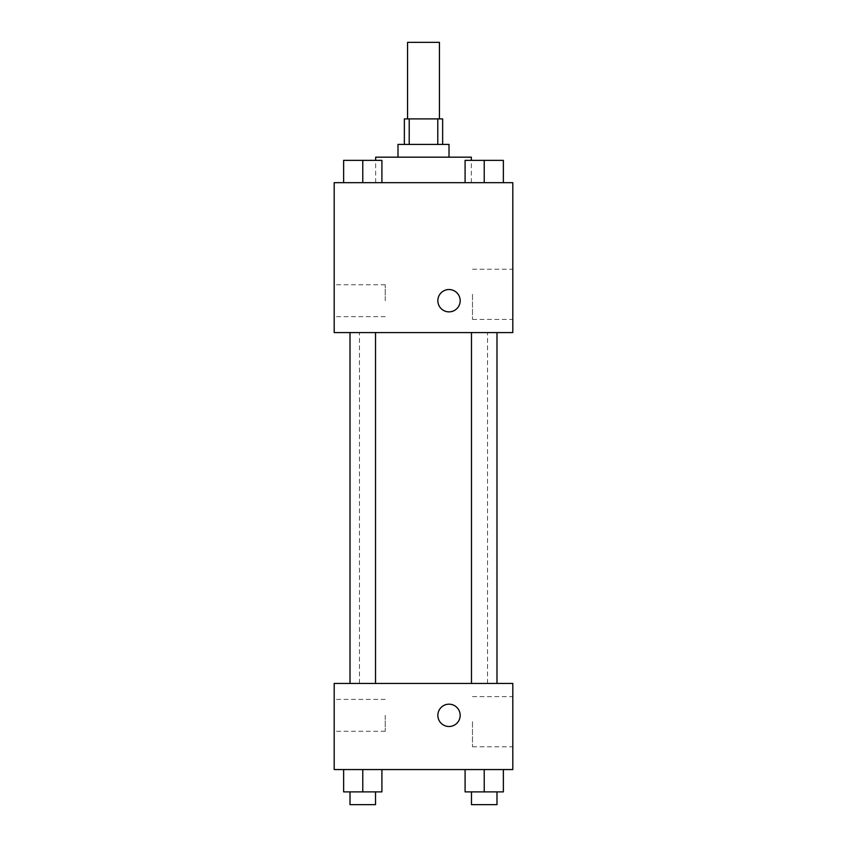 <?xml version="1.0" encoding="UTF-8"?>
<svg xmlns="http://www.w3.org/2000/svg" width="847" height="847" viewBox="0 0 847 847"><rect width="100%" height="100%" fill="white"/><g stroke="black" fill="none" stroke-linecap="round" stroke-linejoin="round"><path stroke-width="0.64" stroke-dasharray="4.24 3.18" d="M407.555 42.35L439.445 42.35M423.5 118.898L407.555 118.898L423.5 118.898M437.793 144.414L437.793 118.898L442.642 118.898L442.642 144.414L409.207 144.414L442.642 144.414M437.793 118.898L404.358 118.898L404.358 144.414L409.207 144.414L404.358 144.414M449.016 144.414L397.984 144.414M397.984 157.171L449.016 157.171L397.984 157.171M409.207 144.414L409.207 118.898M375.655 157.171L471.345 157.171M423.5 182.687L375.655 182.687L423.5 182.687M343.638 182.687L381.912 182.687L343.638 182.687L381.912 182.687L343.638 182.687L381.912 182.687L362.77 182.687L362.77 160.358L343.638 160.358L375.528 160.358L343.638 160.358L343.638 182.687L362.77 182.687L343.638 182.687L343.638 160.358L343.638 182.687L381.912 182.687L362.77 182.687L362.77 160.358L381.912 160.358L350.012 160.358L381.912 160.358L381.912 182.687L381.912 160.358M465.088 182.687L503.362 182.687L465.088 182.687L503.362 182.687L465.088 182.687L503.362 182.687L484.23 182.687L484.23 160.358L465.088 160.358L496.988 160.358L465.088 160.358L465.088 182.687L484.23 182.687L465.088 182.687L465.088 160.358L465.088 182.687L503.362 182.687L484.23 182.687L484.23 160.358L503.362 160.358L471.472 160.358L503.362 160.358L503.362 182.687L503.362 160.358M512.806 182.687L334.194 182.687L334.194 332.596L512.806 332.596L512.806 182.687M334.194 300.706L334.194 284.751L334.194 300.706M423.5 332.596L359.456 332.596L423.5 332.596M484.23 332.596L471.472 332.596L484.23 332.596M362.77 332.596L350.012 332.596L362.77 332.596M512.806 294.322L512.806 319.414L512.806 294.322M449.016 289.536A11.159 11.159 0 0 0 439.349 306.286A11.159 11.159 0 0 0 458.682 306.286A11.159 11.159 0 0 0 449.016 289.536A11.159 11.159 0 0 0 439.349 306.286A11.159 11.159 0 0 0 458.682 306.286A11.159 11.159 0 0 0 449.016 289.536M449.016 311.865A11.159 11.159 0 0 1 439.349 295.116A11.159 11.159 0 0 1 458.682 295.116A11.159 11.159 0 0 1 449.016 311.865M472.488 294.322L472.488 319.414L472.488 294.322M385.226 300.706L385.226 284.751L385.226 300.706M423.5 683.444L359.456 683.444L423.5 683.444M484.23 683.444L471.472 683.444L484.23 683.444M362.77 683.444L350.012 683.444L362.77 683.444M512.806 683.444L334.194 683.444L334.194 769.563L512.806 769.563L512.806 683.444M334.194 715.344L334.194 731.289L334.194 715.344M503.362 791.892L484.23 791.892L503.362 791.892L503.362 769.563L465.088 769.563L503.362 769.563L465.088 769.563L503.362 769.563L465.088 769.563L503.362 769.563L465.088 769.563L503.362 769.563L503.362 791.892L465.088 791.892L465.088 769.563L465.088 791.892L496.988 791.892L484.23 791.892L484.23 769.563L484.23 791.892L465.088 791.892L465.088 769.563M381.912 791.892L362.77 791.892L381.912 791.892L381.912 769.563L343.638 769.563L381.912 769.563L343.638 769.563L381.912 769.563L343.638 769.563L381.912 769.563L343.638 769.563L381.912 769.563L381.912 791.892L343.638 791.892L343.638 769.563L343.638 791.892L375.528 791.892L362.77 791.892L362.77 769.563L362.77 791.892L343.638 791.892L343.638 769.563M512.806 721.718L512.806 746.81L512.806 721.718M449.016 704.175A11.159 11.159 0 0 0 439.349 720.924A11.159 11.159 0 0 0 458.682 720.924A11.159 11.159 0 0 0 449.016 704.175A11.159 11.159 0 0 0 439.349 720.924A11.159 11.159 0 0 0 458.682 720.924A11.159 11.159 0 0 0 449.016 704.175M449.016 726.504A11.159 11.159 0 0 1 439.349 709.765A11.159 11.159 0 0 1 458.682 709.765A11.159 11.159 0 0 1 449.016 726.504M472.488 721.718L472.488 746.81L472.488 721.718M385.226 715.344L385.226 731.289L385.226 715.344M471.472 791.892L471.472 804.65L496.988 804.65L471.472 804.65L496.988 804.65L496.988 791.892L471.472 791.892L496.988 791.892M484.23 791.892L484.23 769.563M350.012 791.892L350.012 804.65L375.528 804.65L350.012 804.65L375.528 804.65L375.528 791.892L350.012 791.892L375.528 791.892M362.77 791.892L362.77 769.563M471.472 160.358L496.988 160.358M484.23 182.687L484.23 160.358M350.012 160.358L375.528 160.358M362.77 182.687L362.77 160.358M471.345 182.687L471.345 160.358M375.655 182.687L375.655 160.358M472.488 319.414L512.806 319.414M472.488 269.24L512.806 269.24M385.226 284.751L334.194 284.751M385.226 316.651L334.194 316.651M487.544 683.444L487.544 332.596M359.456 683.444L359.456 332.596M375.528 683.444L375.528 332.596M350.012 683.444L350.012 332.596M496.988 683.444L496.988 332.596M471.472 683.444L471.472 332.596M472.488 746.81L512.806 746.81M472.488 696.636L512.806 696.636M385.226 699.4L334.194 699.4M385.226 731.289L334.194 731.289"/><path stroke-width="1.27" d="M439.445 118.898L439.445 42.35L407.555 42.35L407.555 118.898M409.207 144.414L409.207 118.898L404.358 118.898L404.358 144.414M409.207 118.898L442.642 118.898L442.642 144.414M437.793 144.414L437.793 118.898M397.984 157.171L397.984 144.414L449.016 144.414L449.016 157.171M471.345 160.358L471.345 157.171L375.655 157.171L375.655 160.358M334.194 182.687L512.806 182.687L512.806 332.596L334.194 332.596L334.194 182.687M449.016 311.865A11.159 11.159 0 0 1 439.349 295.116A11.159 11.159 0 0 1 458.682 295.116A11.159 11.159 0 0 1 449.016 311.865M334.194 683.444L512.806 683.444L512.806 769.563L334.194 769.563L334.194 683.444M449.016 726.504A11.159 11.159 0 0 1 439.349 709.765A11.159 11.159 0 0 1 458.682 709.765A11.159 11.159 0 0 1 449.016 726.504M465.088 769.563L465.088 791.892L503.362 791.892L503.362 769.563L503.362 791.892M484.23 791.892L484.23 769.563M496.988 791.892L496.988 804.65L471.472 804.65L471.472 791.892M343.638 769.563L343.638 791.892L381.912 791.892L381.912 769.563L381.912 791.892M362.77 791.892L362.77 769.563M375.528 791.892L375.528 804.65L350.012 804.65L350.012 791.892M465.088 182.687L465.088 160.358L503.362 160.358L503.362 182.687L503.362 160.358M484.23 182.687L484.23 160.358M496.988 160.358L471.472 160.358M343.638 182.687L343.638 160.358L381.912 160.358L381.912 182.687L381.912 160.358M362.77 182.687L362.77 160.358M375.528 160.358L350.012 160.358M471.472 332.596L471.472 683.444M496.988 332.596L496.988 683.444M375.528 683.444L375.528 332.596M350.012 683.444L350.012 332.596"/></g></svg>
